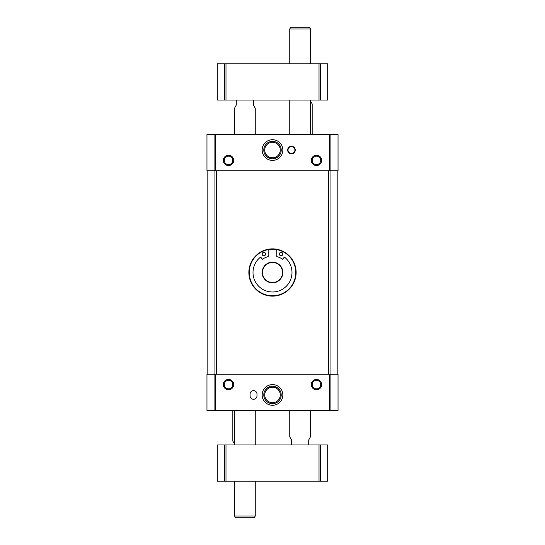 <?xml version="1.0" encoding="UTF-8"?>
<svg xmlns="http://www.w3.org/2000/svg" width="545" height="545" viewBox="0 0 545 545"><rect width="100%" height="100%" fill="white"/><g stroke="black" fill="none" stroke-linecap="round" stroke-linejoin="round"><path stroke-width="0.82" d="M272.5 249.215A23.285 23.285 0 0 1 292.665 284.143A23.285 23.285 0 0 1 252.335 284.143A23.285 23.285 0 0 1 272.5 249.215M272.5 142.286A7.759 7.759 0 0 1 279.224 153.928A7.759 7.759 0 0 1 265.776 153.928A7.759 7.759 0 0 1 272.5 142.286M272.5 387.188A7.759 7.759 0 0 1 279.224 398.831A7.759 7.759 0 0 1 265.776 398.831A7.759 7.759 0 0 1 272.5 387.188M206.964 141.421L206.964 170.742L206.964 134.526L214.083 134.526L214.083 170.742L206.964 170.742L206.964 155.223L206.964 170.742M330.917 134.526L330.917 170.742L338.036 170.742L338.036 134.526L214.083 134.526M316.482 155.223A5.171 5.171 0 0 1 320.957 162.982A5.171 5.171 0 0 1 311.999 162.982A5.171 5.171 0 0 1 316.482 155.223M228.519 155.223A5.171 5.171 0 0 1 233.001 162.982A5.171 5.171 0 0 1 224.043 162.982A5.171 5.171 0 0 1 228.519 155.223M291.473 146.251A3.795 3.795 0 0 1 294.756 151.946A3.795 3.795 0 0 1 288.182 151.946A3.795 3.795 0 0 1 291.473 146.251M272.5 139.697A10.348 10.348 0 0 1 281.458 155.223A10.348 10.348 0 0 1 263.542 155.223A10.348 10.348 0 0 1 272.5 139.697M330.917 170.742L214.083 170.742M206.964 410.474L206.964 374.258L206.964 389.777L206.964 374.258L206.964 389.777L206.964 374.258L338.036 374.258L338.036 410.474L206.964 410.474L206.964 374.258M316.482 379.429A5.171 5.171 0 0 1 320.957 387.188A5.171 5.171 0 0 1 311.999 387.188A5.171 5.171 0 0 1 316.482 379.429M228.519 379.429A5.171 5.171 0 0 1 233.001 387.188A5.171 5.171 0 0 1 224.043 387.188A5.171 5.171 0 0 1 228.519 379.429M250.08 395.813A3.447 3.447 0 0 0 253.527 399.267A3.447 3.447 0 0 0 256.981 395.813L256.981 394.09A3.447 3.447 0 0 0 253.527 390.642A3.447 3.447 0 0 0 250.08 394.09L250.08 395.813M272.5 384.606A10.348 10.348 0 0 1 281.458 400.125A10.348 10.348 0 0 1 263.542 400.125A10.348 10.348 0 0 1 272.5 384.606M207.822 374.258L207.822 170.742M337.178 374.258L337.178 170.742M272.5 248.874A23.626 23.626 0 0 1 292.965 284.313A23.626 23.626 0 0 1 252.035 284.313A23.626 23.626 0 0 1 272.5 248.874M272.5 386.235A8.713 8.713 0 0 1 280.048 399.308A8.713 8.713 0 0 1 264.952 399.308A8.713 8.713 0 0 1 272.5 386.235M272.5 141.332A8.713 8.713 0 0 1 280.048 154.405A8.713 8.713 0 0 1 264.952 154.405A8.713 8.713 0 0 1 272.5 141.332M291.473 146.598A3.447 3.447 0 0 1 294.457 151.769A3.447 3.447 0 0 1 288.482 151.769A3.447 3.447 0 0 1 291.473 146.598M228.519 156.156A4.237 4.237 0 0 1 232.19 162.519A4.237 4.237 0 0 1 224.847 162.519A4.237 4.237 0 0 1 228.519 156.156M228.519 380.362A4.237 4.237 0 0 1 232.19 386.725A4.237 4.237 0 0 1 224.847 386.725A4.237 4.237 0 0 1 228.519 380.362M316.482 156.156A4.237 4.237 0 0 1 320.153 162.519A4.237 4.237 0 0 1 312.81 162.519A4.237 4.237 0 0 1 316.482 156.156M316.482 380.362A4.237 4.237 0 0 1 320.153 386.725A4.237 4.237 0 0 1 312.81 386.725A4.237 4.237 0 0 1 316.482 380.362M272.5 262.152A10.348 10.348 0 0 1 281.458 277.671A10.348 10.348 0 0 1 263.542 277.671A10.348 10.348 0 0 1 272.5 262.152M272.5 262.499A10.001 10.001 0 0 1 281.166 277.5A10.001 10.001 0 0 1 263.834 277.5A10.001 10.001 0 0 1 272.5 262.499M263.896 252.328A1.724 1.724 0 0 0 262.404 254.917A1.724 1.724 0 0 0 265.395 254.917A1.724 1.724 0 0 0 263.896 252.328M281.104 252.328A1.724 1.724 0 0 0 279.605 254.917A1.724 1.724 0 0 0 282.596 254.917A1.724 1.724 0 0 0 281.104 252.328M276.812 249.617L276.812 256.641A17.937 17.937 0 0 1 282.651 259.263L284.361 257.036A19.491 19.491 0 0 1 286.868 285.669A19.491 19.491 0 0 1 258.132 285.669A19.491 19.491 0 0 1 260.639 257.036L262.349 259.263A17.937 17.937 0 0 1 268.188 256.641L268.188 249.617M234.466 443.943L232.831 441.116L232.831 410.474M310.446 410.474L310.446 436.804L308.715 439.979L308.715 444.965M310.446 28.974L289.749 28.974L290.744 27.25L309.444 27.25L310.446 28.974L310.446 63.813M310.446 100.035L310.446 134.526M291.377 439.631L289.749 436.804L289.749 410.474M291.473 439.979L291.473 444.965M327.688 444.965L327.688 481.187L217.312 481.187L217.312 444.965L327.688 444.965L327.688 469.116M310.534 101.057L312.169 103.884L312.169 134.526M234.554 134.526L234.554 108.196L236.285 105.022L236.285 100.035M234.554 516.026L255.251 516.026L254.256 517.75L235.556 517.75L234.554 516.026L234.554 481.187M234.554 444.965L234.554 410.474M253.623 105.369L255.251 108.196L255.251 134.526M253.527 105.022L253.527 100.035M217.312 100.035L217.312 63.813L327.688 63.813L327.688 100.035L217.312 100.035L217.312 75.884M215.684 134.526L215.684 170.742M329.316 134.526L329.316 170.742M330.917 410.474L330.917 374.258M215.684 410.474L215.684 374.258M329.316 410.474L329.316 374.258M330.059 374.258L330.059 170.742M216.549 374.258L216.549 170.742M328.451 374.258L328.451 170.742M214.941 374.258L214.941 170.742M214.083 410.474L214.083 374.258M225.984 481.187L225.984 444.965M319.016 481.187L319.016 444.965M320.617 481.187L320.617 444.965M224.383 481.187L224.383 444.965M319.016 63.813L319.016 100.035M225.984 63.813L225.984 100.035M224.383 63.813L224.383 100.035M320.617 63.813L320.617 100.035M289.749 28.974L289.749 63.813M289.749 100.035L289.749 134.526M255.251 516.026L255.251 481.187M255.251 444.965L255.251 410.474"/></g></svg>
